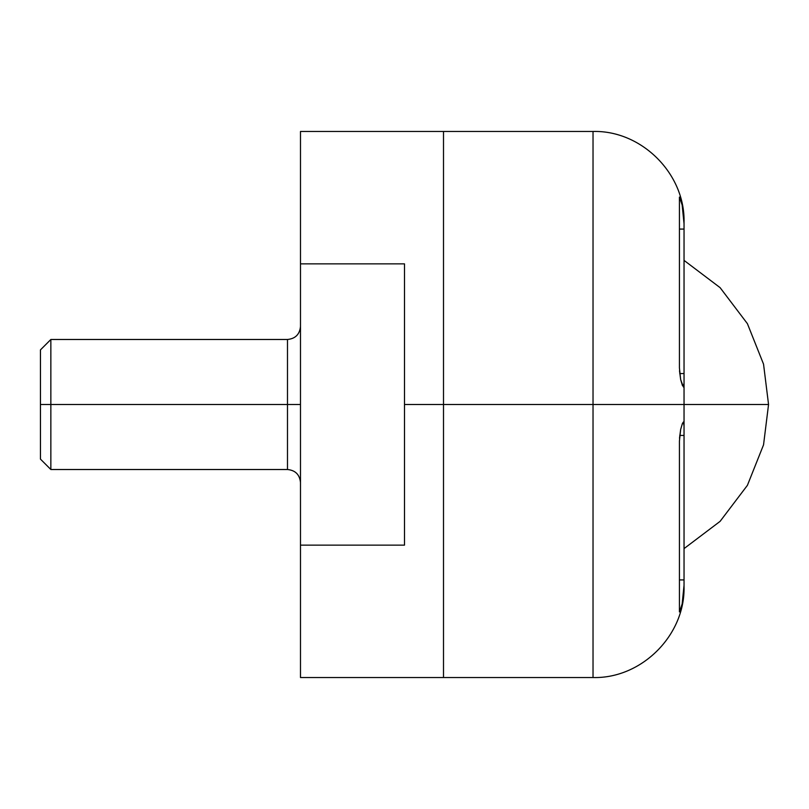 <?xml version="1.0" encoding="UTF-8"?>
<svg xmlns="http://www.w3.org/2000/svg" width="809" height="809" viewBox="0 0 809 809"><rect width="100%" height="100%" fill="white"/><g stroke="black" fill="none" stroke-linecap="round" stroke-linejoin="round"><path stroke-width="1.21" d="M684.04 260.387L720.101 287.65L747.415 323.681L763.544 364.161L768.55 404.5L684.04 404.5L768.55 404.5L763.544 444.839L747.415 485.319L720.101 521.35L684.04 548.613L720.101 521.35L747.415 485.319L763.544 444.839L768.55 404.5L763.544 364.161L747.415 323.681L720.101 287.65L684.04 260.387M679.429 611.928L679.429 441.077L680.662 429.448L682.412 423.491L683.686 422.156L684.04 425.999L684.04 404.5L593.027 404.5L593.027 677.538L593.027 404.5L593.027 677.538L593.027 404.5L443.504 404.5L443.504 677.538L443.504 131.463L443.504 404.5L593.027 404.5L593.027 131.463L593.027 404.5L684.04 404.5L684.04 585.251L682.159 603.959L679.429 611.928L679.429 441.077M682.907 599.722L683.534 595.252M682.149 205.001L684.04 223.749L684.04 373.566L679.732 373.566L684.04 373.566L684.04 383.001L683.403 386.995L680.652 379.542L679.429 367.923L679.429 197.072L682.159 205.031L684.04 223.749L683.221 211.078M683.221 597.922L684.04 585.251L682.159 603.959M684.04 585.797L684.04 586.525C685.314 635.136 641.638 678.812 593.027 677.538L443.504 677.538L443.504 131.463L443.504 677.538L443.504 404.5L404.5 404.5L404.5 545.135L300.483 545.135L300.483 677.538L300.483 131.463L300.483 263.865L404.5 263.865L404.5 545.135L300.483 545.135L300.483 263.865L404.5 263.865L404.5 404.5L443.504 404.5L443.504 677.538L300.483 677.538M300.483 131.463L593.027 131.463C641.638 130.188 685.314 173.864 684.04 222.475L684.04 404.5L684.04 383.001L683.686 386.844L682.412 385.509L680.652 379.542L679.499 370.744M684.04 223.729L684.03 222.606M683.534 213.738L682.907 209.268M593.027 404.5L593.027 131.463L593.027 404.5M684.04 229.078L679.429 229.078L684.04 229.078M679.429 367.923L679.429 197.072M679.499 438.256L680.662 429.448L682.412 423.491L683.403 422.005L684.04 425.999L684.04 579.922L679.429 579.922L684.04 579.922L684.04 585.251M684.04 435.434L679.732 435.434L684.04 435.434M40.45 459.108L50.856 469.513L287.488 469.513L287.488 404.5L50.856 404.5L50.856 469.513L50.856 404.5L40.45 404.5L40.45 459.108L40.45 349.892L40.45 404.5L50.856 404.5L50.856 339.487L50.856 404.5L287.488 404.5L287.488 339.487L287.488 469.513L287.488 404.5L300.483 404.5L287.488 404.5L287.488 339.487C295.366 338.708 299.704 334.37 300.483 326.492M443.504 404.5L443.504 131.463L443.504 404.5M287.488 469.513C295.366 470.292 299.704 474.63 300.483 482.508M40.45 349.892L50.856 339.487L287.488 339.487"/></g></svg>
